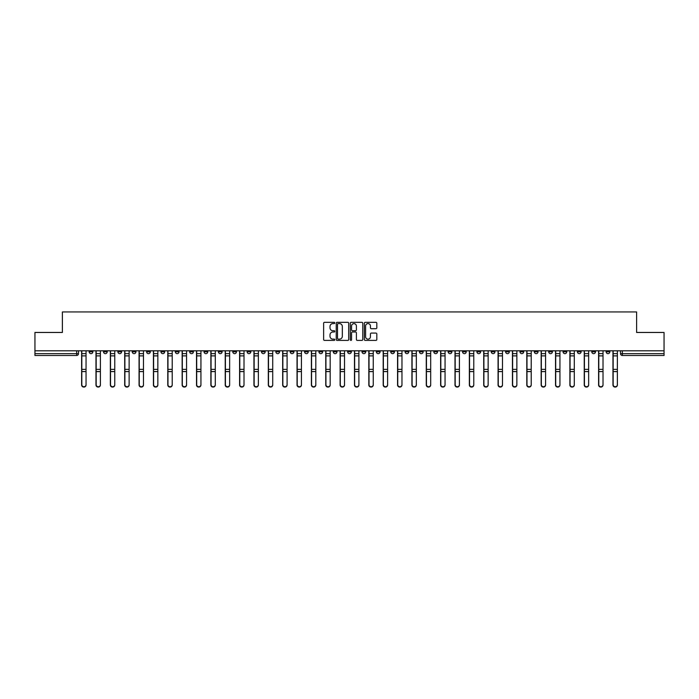 <?xml version="1.0" encoding="UTF-8"?>
<svg xmlns="http://www.w3.org/2000/svg" width="699" height="699" viewBox="0 0 699 699"><rect width="100%" height="100%" fill="white"/><g stroke="black" fill="none" stroke-linecap="round" stroke-linejoin="round"><path stroke-width="1.05" d="M334.769 322.964A0.629 0.629 0 0 0 334.139 322.326L324.537 322.326A0.9 0.9 0 0 0 323.637 323.235L323.637 339.496A0.9 0.9 0 0 0 324.537 340.404L334.139 340.404A0.629 0.629 0 0 0 334.769 339.766A0.629 0.629 0 0 0 334.139 339.137L332.899 339.137A2.892 2.892 0 0 1 330.007 336.245L330.007 334.891A2.892 2.892 0 0 1 332.899 331.999L334.139 331.999A0.629 0.629 0 0 0 334.769 331.37A0.629 0.629 0 0 0 334.139 330.732L332.899 330.732A2.892 2.892 0 0 1 330.007 327.84L330.007 326.485A2.892 2.892 0 0 1 332.899 323.593L334.139 323.593A0.629 0.629 0 0 0 334.769 322.964M563.062 350.793L563.062 351.798L566.749 351.798A1.844 1.844 0 0 1 564.906 353.642A1.844 1.844 0 0 1 563.062 351.798L563.062 350.793M476.901 350.793L476.901 351.798L480.589 351.798A1.844 1.844 0 0 1 478.745 353.642A1.844 1.844 0 0 1 476.901 351.798L476.901 350.793M462.546 350.793L462.546 351.798L466.224 351.798A1.844 1.844 0 0 1 464.381 353.642A1.844 1.844 0 0 1 462.546 351.798L462.546 350.793M376.377 350.793L376.377 351.798L380.064 351.798A1.844 1.844 0 0 1 378.22 353.642A1.844 1.844 0 0 1 376.377 351.798L376.377 350.793M362.021 350.793L362.021 351.798L365.699 351.798A1.844 1.844 0 0 1 363.864 353.642A1.844 1.844 0 0 1 362.021 351.798L362.021 350.793M347.656 350.793L347.656 351.798L351.344 351.798A1.844 1.844 0 0 1 349.5 353.642A1.844 1.844 0 0 1 347.656 351.798L347.656 350.793M318.936 350.793L318.936 351.798L322.623 351.798A1.844 1.844 0 0 1 320.78 353.642A1.844 1.844 0 0 1 318.936 351.798L318.936 350.793M290.216 351.798L290.216 350.793L290.216 351.798A1.844 1.844 0 0 0 292.06 353.642A1.844 1.844 0 0 1 290.216 351.798L293.903 351.798A1.844 1.844 0 0 1 292.06 353.642A1.844 1.844 0 0 0 293.903 351.798L293.903 350.793L293.903 351.798M275.86 351.798L275.86 350.793L275.86 351.798A1.844 1.844 0 0 0 277.695 353.642A1.844 1.844 0 0 1 275.86 351.798L279.539 351.798A1.844 1.844 0 0 1 277.695 353.642M261.496 351.798L261.496 350.793L261.496 351.798A1.844 1.844 0 0 0 263.34 353.642A1.844 1.844 0 0 1 261.496 351.798L265.174 351.798A1.844 1.844 0 0 1 263.34 353.642A1.844 1.844 0 0 0 265.174 351.798L265.174 350.793L265.174 351.798M247.131 350.793L247.131 351.798L250.819 351.798A1.844 1.844 0 0 1 248.975 353.642A1.844 1.844 0 0 1 247.131 351.798L247.131 350.793M232.776 350.793L232.776 351.798L236.454 351.798A1.844 1.844 0 0 1 234.619 353.642A1.844 1.844 0 0 1 232.776 351.798L232.776 350.793M218.411 350.793L218.411 351.798L222.099 351.798A1.844 1.844 0 0 1 220.255 353.642A1.844 1.844 0 0 1 218.411 351.798L218.411 350.793M204.056 351.798L204.056 350.793L204.056 351.798A1.844 1.844 0 0 0 205.899 353.642A1.844 1.844 0 0 1 204.056 351.798L207.734 351.798A1.844 1.844 0 0 1 205.899 353.642M175.335 351.798L175.335 350.793L175.335 351.798A1.844 1.844 0 0 0 177.17 353.642A1.844 1.844 0 0 1 175.335 351.798L179.014 351.798A1.844 1.844 0 0 1 177.17 353.642A1.844 1.844 0 0 0 179.014 351.798L179.014 350.793L179.014 351.798M160.971 351.798L160.971 350.793L160.971 351.798A1.844 1.844 0 0 0 162.815 353.642A1.844 1.844 0 0 1 160.971 351.798L164.658 351.798A1.844 1.844 0 0 1 162.815 353.642A1.844 1.844 0 0 0 164.658 351.798L164.658 350.793L164.658 351.798M146.615 351.798L146.615 350.793L146.615 351.798A1.844 1.844 0 0 0 148.45 353.642A1.844 1.844 0 0 1 146.615 351.798L150.294 351.798A1.844 1.844 0 0 1 148.45 353.642A1.844 1.844 0 0 0 150.294 351.798L150.294 350.793L150.294 351.798M132.251 351.798L132.251 350.793L132.251 351.798A1.844 1.844 0 0 0 134.094 353.642A1.844 1.844 0 0 1 132.251 351.798L135.938 351.798A1.844 1.844 0 0 1 134.094 353.642M117.895 351.798L117.895 350.793L117.895 351.798A1.844 1.844 0 0 0 119.73 353.642A1.844 1.844 0 0 1 117.895 351.798L121.574 351.798A1.844 1.844 0 0 1 119.73 353.642A1.844 1.844 0 0 0 121.574 351.798L121.574 350.793L121.574 351.798M103.531 351.798L103.531 350.793L103.531 351.798A1.844 1.844 0 0 0 105.374 353.642A1.844 1.844 0 0 1 103.531 351.798L107.209 351.798A1.844 1.844 0 0 1 105.374 353.642A1.844 1.844 0 0 0 107.209 351.798L107.209 350.793L107.209 351.798M375.905 328.705A0.9 0.9 0 0 0 376.813 327.796L376.813 323.235A0.9 0.9 0 0 0 375.905 322.326L365.245 322.326A0.9 0.9 0 0 0 364.345 323.235L364.345 339.496A0.9 0.9 0 0 0 365.245 340.404L375.905 340.404A0.9 0.9 0 0 0 376.813 339.496L376.813 333.991A0.9 0.9 0 0 0 375.905 333.082L371.344 333.082A0.9 0.9 0 0 0 370.444 333.991L370.444 336.717A2.42 2.42 0 0 1 368.024 339.137A2.42 2.42 0 0 1 365.603 336.717L365.603 326.014A2.42 2.42 0 0 1 368.024 323.593A2.42 2.42 0 0 1 370.444 326.014L370.444 327.796A0.9 0.9 0 0 0 371.344 328.705L375.905 328.705M34.95 350.793L34.95 332.471L62.386 332.471L62.386 311.946L636.614 311.946L636.614 332.471L664.05 332.471L664.05 350.793L34.95 350.793L34.95 353.642L78.489 353.642L78.489 350.793L78.489 353.642A1.844 1.844 0 0 1 76.654 355.485L34.95 355.485L34.95 353.642M348.714 323.235A0.9 0.9 0 0 0 347.805 322.326L337.145 322.326A0.9 0.9 0 0 0 336.236 323.235L336.236 339.496A0.9 0.9 0 0 0 337.145 340.404L347.805 340.404A0.9 0.9 0 0 0 348.714 339.496L348.714 323.235M351.195 322.326L361.855 322.326A0.9 0.9 0 0 1 362.764 323.235L362.764 339.496A0.9 0.9 0 0 1 361.855 340.404L357.294 340.404A0.9 0.9 0 0 1 356.394 339.496L356.394 332.899A0.9 0.9 0 0 0 355.485 331.999L352.462 331.999A0.9 0.9 0 0 0 351.553 332.899L351.553 339.766A0.629 0.629 0 0 1 350.924 340.404A0.629 0.629 0 0 1 350.286 339.766L350.286 323.235A0.9 0.9 0 0 1 351.195 322.326M620.511 350.793L620.511 353.642L664.05 353.642L664.05 355.485L622.346 355.485A1.844 1.844 0 0 1 620.511 353.642M664.05 350.793L664.05 353.642M609.834 350.793L609.834 351.798A1.844 1.844 0 0 1 607.99 353.642A1.844 1.844 0 0 1 606.147 351.798L609.834 351.798A1.844 1.844 0 0 1 607.99 353.642M606.147 350.793L606.147 351.798M595.469 350.793L595.469 351.798A1.844 1.844 0 0 1 593.626 353.642A1.844 1.844 0 0 1 591.791 351.798A1.844 1.844 0 0 0 593.626 353.642M591.791 350.793L591.791 351.798L595.469 351.798M581.105 350.793L581.105 351.798A1.844 1.844 0 0 1 579.27 353.642A1.844 1.844 0 0 1 577.426 351.798L581.105 351.798M577.426 350.793L577.426 351.798M566.749 350.793L566.749 351.798A1.844 1.844 0 0 1 564.906 353.642M552.385 350.793L552.385 351.798A1.844 1.844 0 0 1 550.55 353.642A1.844 1.844 0 0 1 548.706 351.798L552.385 351.798M548.706 350.793L548.706 351.798M538.029 350.793L538.029 351.798A1.844 1.844 0 0 1 536.185 353.642A1.844 1.844 0 0 1 534.342 351.798L538.029 351.798M534.342 350.793L534.342 351.798M523.665 350.793L523.665 351.798A1.844 1.844 0 0 1 521.83 353.642A1.844 1.844 0 0 1 519.986 351.798A1.844 1.844 0 0 0 521.83 353.642M519.986 350.793L519.986 351.798L523.665 351.798M509.309 350.793L509.309 351.798A1.844 1.844 0 0 1 507.465 353.642A1.844 1.844 0 0 1 505.622 351.798L509.309 351.798M505.622 350.793L505.622 351.798M494.944 350.793L494.944 351.798A1.844 1.844 0 0 1 493.101 353.642A1.844 1.844 0 0 1 491.266 351.798L494.944 351.798M491.266 350.793L491.266 351.798M480.589 350.793L480.589 351.798M466.224 350.793L466.224 351.798L466.224 350.793M451.869 350.793L451.869 351.798A1.844 1.844 0 0 1 450.025 353.642A1.844 1.844 0 0 1 448.181 351.798L451.869 351.798M448.181 350.793L448.181 351.798M437.504 350.793L437.504 351.798A1.844 1.844 0 0 1 435.66 353.642A1.844 1.844 0 0 1 433.826 351.798L437.504 351.798M433.826 350.793L433.826 351.798M423.14 350.793L423.14 351.798A1.844 1.844 0 0 1 421.305 353.642A1.844 1.844 0 0 1 419.461 351.798L423.14 351.798M419.461 350.793L419.461 351.798M408.784 350.793L408.784 351.798A1.844 1.844 0 0 1 406.94 353.642A1.844 1.844 0 0 1 405.097 351.798L408.784 351.798M405.097 350.793L405.097 351.798M394.419 350.793L394.419 351.798A1.844 1.844 0 0 1 392.585 353.642A1.844 1.844 0 0 1 390.741 351.798L394.419 351.798M390.741 350.793L390.741 351.798M380.064 350.793L380.064 351.798A1.844 1.844 0 0 1 378.22 353.642M365.699 350.793L365.699 351.798M351.344 351.798L351.344 350.793L351.344 351.798A1.844 1.844 0 0 1 349.5 353.642M336.979 350.793L336.979 351.798A1.844 1.844 0 0 1 335.136 353.642A1.844 1.844 0 0 1 333.301 351.798A1.844 1.844 0 0 0 335.136 353.642A1.844 1.844 0 0 0 336.979 351.798L333.301 351.798L333.301 350.793M322.623 351.798L322.623 350.793L322.623 351.798A1.844 1.844 0 0 1 320.78 353.642M308.259 350.793L308.259 351.798A1.844 1.844 0 0 1 306.415 353.642A1.844 1.844 0 0 1 304.581 351.798A1.844 1.844 0 0 0 306.415 353.642M304.581 350.793L304.581 351.798L308.259 351.798M279.539 350.793L279.539 351.798L279.539 350.793M250.819 351.798L250.819 350.793L250.819 351.798A1.844 1.844 0 0 1 248.975 353.642M236.454 351.798L236.454 350.793L236.454 351.798A1.844 1.844 0 0 1 234.619 353.642M222.099 351.798L222.099 350.793L222.099 351.798A1.844 1.844 0 0 1 220.255 353.642M207.734 350.793L207.734 351.798L207.734 350.793M193.378 351.798L193.378 350.793L193.378 351.798A1.844 1.844 0 0 1 191.535 353.642A1.844 1.844 0 0 1 189.691 351.798L193.378 351.798A1.844 1.844 0 0 1 191.535 353.642M189.691 350.793L189.691 351.798M135.938 350.793L135.938 351.798L135.938 350.793M92.853 350.793L92.853 351.798A1.844 1.844 0 0 1 91.01 353.642A1.844 1.844 0 0 1 89.166 351.798A1.844 1.844 0 0 0 91.01 353.642A1.844 1.844 0 0 0 92.853 351.798L92.853 350.793M89.166 350.793L89.166 351.798L92.853 351.798M76.654 350.793L76.654 355.485A1.844 1.844 0 0 0 78.489 353.642M338.141 323.593A0.629 0.629 0 0 0 337.503 324.231L337.503 338.508A0.629 0.629 0 0 0 338.141 339.137L339.452 339.137A2.892 2.892 0 0 0 342.335 336.245L342.335 326.485A2.892 2.892 0 0 0 339.452 323.593L338.141 323.593M356.394 326.057A2.42 2.42 0 0 0 353.974 323.637A2.42 2.42 0 0 0 351.553 326.057L351.553 329.832A0.9 0.9 0 0 0 352.462 330.732L355.485 330.732A0.9 0.9 0 0 0 356.394 329.832L356.394 326.057M81.626 350.793L81.626 385.018A2.114 2.045 180 0 0 83.828 387.054M86.038 384.703L86.038 385.018A2.114 2.045 180 0 1 83.924 387.063A2.114 2.045 180 0 1 81.809 385.018L81.809 384.703A2.114 2.045 0 0 0 83.924 386.739A2.114 2.045 0 0 0 86.038 384.703L86.038 371.58L81.809 371.58L81.809 384.703M81.809 350.793L81.809 371.58M86.038 350.793L86.038 371.58M95.981 350.793L95.981 385.018A2.114 2.045 180 0 0 98.192 387.054M110.346 350.793L110.346 385.018A2.114 2.045 180 0 0 112.548 387.054M100.403 384.703L100.403 385.018A2.114 2.045 180 0 1 98.279 387.063A2.114 2.045 180 0 1 96.165 385.018L96.165 384.703A2.114 2.045 0 0 0 98.279 386.739A2.114 2.045 0 0 0 100.403 384.703L100.403 371.58L96.165 371.58L96.165 384.703M96.165 350.793L96.165 371.58M100.403 350.793L100.403 371.58M114.758 384.703L114.758 385.018A2.114 2.045 180 0 1 112.644 387.063A2.114 2.045 180 0 1 110.529 385.018L110.529 384.703A2.114 2.045 0 0 0 112.644 386.739A2.114 2.045 0 0 0 114.758 384.703L114.758 371.58L110.529 371.58L110.529 384.703M110.529 350.793L110.529 371.58M114.758 350.793L114.758 371.58M124.702 350.793L124.702 385.018A2.114 2.045 180 0 0 126.912 387.054M139.066 350.793L139.066 385.018A2.114 2.045 180 0 0 141.277 387.054M153.422 350.793L153.422 385.018A2.114 2.045 180 0 0 155.632 387.054M129.123 384.703L129.123 385.018A2.114 2.045 180 0 1 127.008 387.063A2.114 2.045 180 0 1 124.885 385.018L124.885 384.703A2.114 2.045 0 0 0 127.008 386.739A2.114 2.045 0 0 0 129.123 384.703L129.123 371.58L124.885 371.58L124.885 384.703M124.885 350.793L124.885 371.58M129.123 350.793L129.123 371.58M143.478 384.703L143.478 385.018A2.114 2.045 180 0 1 141.364 387.063A2.114 2.045 180 0 1 139.25 385.018L139.25 384.703A2.114 2.045 0 0 0 141.364 386.739A2.114 2.045 0 0 0 143.478 384.703L143.478 371.58L139.25 371.58L139.25 384.703M139.25 350.793L139.25 371.58M143.478 350.793L143.478 371.58M157.843 384.703L157.843 385.018A2.114 2.045 180 0 1 155.728 387.063A2.114 2.045 180 0 1 153.605 385.018L153.605 384.703A2.114 2.045 0 0 0 155.728 386.739A2.114 2.045 0 0 0 157.843 384.703L157.843 371.58L153.605 371.58L153.605 384.703M153.605 350.793L153.605 371.58M157.843 350.793L157.843 371.58M172.207 384.703L172.207 385.018A2.114 2.045 180 0 1 170.084 387.063A2.114 2.045 180 0 1 167.97 385.018L167.97 384.703A2.114 2.045 0 0 0 170.084 386.739A2.114 2.045 0 0 0 172.207 384.703L172.207 371.58L167.97 371.58L167.97 384.703M167.97 350.793L167.97 371.58M172.207 350.793L172.207 371.58M186.563 384.703L186.563 385.018A2.114 2.045 180 0 1 184.449 387.063A2.114 2.045 180 0 1 182.325 385.018L182.325 384.703A2.114 2.045 0 0 0 184.449 386.739A2.114 2.045 0 0 0 186.563 384.703L186.563 371.58L182.325 371.58L182.325 384.703M182.325 350.793L182.325 371.58M186.563 350.793L186.563 371.58M200.928 384.703L200.928 385.018A2.114 2.045 180 0 1 198.804 387.063A2.114 2.045 180 0 1 196.69 385.018L196.69 384.703A2.114 2.045 0 0 0 198.804 386.739A2.114 2.045 0 0 0 200.928 384.703L200.928 371.58L196.69 371.58L196.69 384.703M196.69 350.793L196.69 371.58M200.928 350.793L200.928 371.58M215.283 384.703L215.283 385.018A2.114 2.045 180 0 1 213.169 387.063A2.114 2.045 180 0 1 211.054 385.018L211.054 384.703A2.114 2.045 0 0 0 213.169 386.739A2.114 2.045 0 0 0 215.283 384.703L215.283 371.58L211.054 371.58L211.054 384.703M211.054 350.793L211.054 371.58M215.283 350.793L215.283 371.58M229.648 384.703L229.648 385.018A2.114 2.045 180 0 1 227.524 387.063A2.114 2.045 180 0 1 225.41 385.018L225.41 384.703A2.114 2.045 0 0 0 227.524 386.739A2.114 2.045 0 0 0 229.648 384.703L229.648 371.58L225.41 371.58L225.41 384.703M225.41 350.793L225.41 371.58M229.648 350.793L229.648 371.58M244.003 384.703L244.003 385.018A2.114 2.045 180 0 1 241.889 387.063A2.114 2.045 180 0 1 239.774 385.018L239.774 384.703A2.114 2.045 0 0 0 241.889 386.739A2.114 2.045 0 0 0 244.003 384.703L244.003 371.58L239.774 371.58L239.774 384.703M239.774 350.793L239.774 371.58M244.003 350.793L244.003 371.58M258.368 384.703L258.368 385.018A2.114 2.045 180 0 1 256.245 387.063A2.114 2.045 180 0 1 254.13 385.018L254.13 384.703A2.114 2.045 0 0 0 256.245 386.739A2.114 2.045 0 0 0 258.368 384.703L258.368 371.58L254.13 371.58L254.13 384.703M254.13 350.793L254.13 371.58M258.368 350.793L258.368 371.58M272.724 384.703L272.724 385.018A2.114 2.045 180 0 1 270.609 387.063A2.114 2.045 180 0 1 268.495 385.018L268.495 384.703A2.114 2.045 0 0 0 270.609 386.739A2.114 2.045 0 0 0 272.724 384.703L272.724 371.58L268.495 371.58L268.495 384.703M268.495 350.793L268.495 371.58M272.724 350.793L272.724 371.58M287.088 384.703L287.088 385.018A2.114 2.045 180 0 1 284.974 387.063A2.114 2.045 180 0 1 282.85 385.018L282.85 384.703A2.114 2.045 0 0 0 284.974 386.739A2.114 2.045 0 0 0 287.088 384.703L287.088 371.58L282.85 371.58L282.85 384.703M282.85 350.793L282.85 371.58M287.088 350.793L287.088 371.58M301.444 384.703L301.444 385.018A2.114 2.045 180 0 1 299.329 387.063A2.114 2.045 180 0 1 297.215 385.018L297.215 384.703A2.114 2.045 0 0 0 299.329 386.739A2.114 2.045 0 0 0 301.444 384.703L301.444 371.58L297.215 371.58L297.215 384.703M297.215 350.793L297.215 371.58M301.444 350.793L301.444 371.58M315.808 384.703L315.808 385.018A2.114 2.045 180 0 1 313.694 387.063A2.114 2.045 180 0 1 311.571 385.018L311.571 384.703A2.114 2.045 0 0 0 313.694 386.739A2.114 2.045 0 0 0 315.808 384.703L315.808 371.58L311.571 371.58L311.571 384.703M311.571 350.793L311.571 371.58M315.808 350.793L315.808 371.58M330.173 384.703L330.173 385.018A2.114 2.045 180 0 1 328.049 387.063A2.114 2.045 180 0 1 325.935 385.018L325.935 384.703A2.114 2.045 0 0 0 328.049 386.739A2.114 2.045 0 0 0 330.173 384.703L330.173 371.58L325.935 371.58L325.935 384.703M325.935 350.793L325.935 371.58M330.173 350.793L330.173 371.58M344.528 384.703L344.528 385.018A2.114 2.045 180 0 1 342.414 387.063A2.114 2.045 180 0 1 340.291 385.018L340.291 384.703A2.114 2.045 0 0 0 342.414 386.739A2.114 2.045 0 0 0 344.528 384.703L344.528 371.58L340.291 371.58L340.291 384.703M340.291 350.793L340.291 371.58M344.528 350.793L344.528 371.58M358.893 384.703L358.893 385.018A2.114 2.045 180 0 1 356.77 387.063A2.114 2.045 180 0 1 354.655 385.018L354.655 384.703A2.114 2.045 0 0 0 356.77 386.739A2.114 2.045 0 0 0 358.893 384.703L358.893 371.58L354.655 371.58L354.655 384.703M354.655 350.793L354.655 371.58M358.893 350.793L358.893 371.58M373.249 384.703L373.249 385.018A2.114 2.045 180 0 1 371.134 387.063A2.114 2.045 180 0 1 369.02 385.018L369.02 384.703A2.114 2.045 0 0 0 371.134 386.739A2.114 2.045 0 0 0 373.249 384.703L373.249 371.58L369.02 371.58L369.02 384.703M369.02 350.793L369.02 371.58M373.249 350.793L373.249 371.58M387.613 384.703L387.613 385.018A2.114 2.045 180 0 1 385.49 387.063A2.114 2.045 180 0 1 383.375 385.018L383.375 384.703A2.114 2.045 0 0 0 385.49 386.739A2.114 2.045 0 0 0 387.613 384.703L387.613 371.58L383.375 371.58L383.375 384.703M383.375 350.793L383.375 371.58M387.613 350.793L387.613 371.58M167.786 350.793L167.786 385.018A2.114 2.045 180 0 0 169.997 387.054M182.142 350.793L182.142 385.018A2.114 2.045 180 0 0 184.353 387.054M196.506 350.793L196.506 385.018A2.114 2.045 180 0 0 198.717 387.054M210.862 350.793L210.862 385.018A2.114 2.045 180 0 0 213.073 387.054M225.227 350.793L225.227 385.018A2.114 2.045 180 0 0 227.437 387.054M239.591 350.793L239.591 385.018A2.114 2.045 180 0 0 241.793 387.054M253.947 350.793L253.947 385.018A2.114 2.045 180 0 0 256.157 387.054M268.311 350.793L268.311 385.018A2.114 2.045 180 0 0 270.513 387.054M282.667 350.793L282.667 385.018A2.114 2.045 180 0 0 284.877 387.054M297.031 350.793L297.031 385.018A2.114 2.045 180 0 0 299.242 387.054M311.387 350.793L311.387 385.018A2.114 2.045 180 0 0 313.598 387.054M325.751 350.793L325.751 385.018A2.114 2.045 180 0 0 327.962 387.054M340.107 350.793L340.107 385.018A2.114 2.045 180 0 0 342.318 387.054M354.472 350.793L354.472 385.018A2.114 2.045 180 0 0 356.682 387.054M368.827 350.793L368.827 385.018A2.114 2.045 180 0 0 371.038 387.054M383.192 350.793L383.192 385.018A2.114 2.045 180 0 0 385.402 387.054M397.556 350.793L397.556 385.018A2.114 2.045 180 0 0 399.758 387.054M411.912 350.793L411.912 385.018A2.114 2.045 180 0 0 414.123 387.054M426.276 350.793L426.276 385.018A2.114 2.045 180 0 0 428.487 387.054M440.632 350.793L440.632 385.018A2.114 2.045 180 0 0 442.843 387.054M401.969 384.703L401.969 385.018A2.114 2.045 180 0 1 399.854 387.063A2.114 2.045 180 0 1 397.74 385.018L397.74 384.703A2.114 2.045 0 0 0 399.854 386.739A2.114 2.045 0 0 0 401.969 384.703L401.969 371.58L397.74 371.58L397.74 384.703M397.74 350.793L397.74 371.58M401.969 350.793L401.969 371.58M416.333 384.703L416.333 385.018A2.114 2.045 180 0 1 414.21 387.063A2.114 2.045 180 0 1 412.095 385.018L412.095 384.703A2.114 2.045 0 0 0 414.21 386.739A2.114 2.045 0 0 0 416.333 384.703L416.333 371.58L412.095 371.58L412.095 384.703M412.095 350.793L412.095 371.58M416.333 350.793L416.333 371.58M430.689 384.703L430.689 385.018A2.114 2.045 180 0 1 428.574 387.063A2.114 2.045 180 0 1 426.46 385.018L426.46 384.703A2.114 2.045 0 0 0 428.574 386.739A2.114 2.045 0 0 0 430.689 384.703L430.689 371.58L426.46 371.58L426.46 384.703M426.46 350.793L426.46 371.58M430.689 350.793L430.689 371.58M445.053 384.703L445.053 385.018A2.114 2.045 180 0 1 442.939 387.063A2.114 2.045 180 0 1 440.816 385.018L440.816 384.703A2.114 2.045 0 0 0 442.939 386.739A2.114 2.045 0 0 0 445.053 384.703L445.053 371.58L440.816 371.58L440.816 384.703M440.816 350.793L440.816 371.58M445.053 350.793L445.053 371.58M454.997 350.793L454.997 385.018A2.114 2.045 180 0 0 457.207 387.054M459.409 384.703L459.409 385.018A2.114 2.045 180 0 1 457.295 387.063A2.114 2.045 180 0 1 455.18 385.018L455.18 384.703A2.114 2.045 0 0 0 457.295 386.739A2.114 2.045 0 0 0 459.409 384.703L459.409 371.58L455.18 371.58L455.18 384.703M455.18 350.793L455.18 371.58M459.409 350.793L459.409 371.58M469.352 350.793L469.352 385.018A2.114 2.045 180 0 0 471.563 387.054M473.773 384.703L473.773 385.018A2.114 2.045 180 0 1 471.659 387.063A2.114 2.045 180 0 1 469.536 385.018L469.536 384.703A2.114 2.045 0 0 0 471.659 386.739A2.114 2.045 0 0 0 473.773 384.703L473.773 371.58L469.536 371.58L469.536 384.703M469.536 350.793L469.536 371.58M473.773 350.793L473.773 371.58M483.717 350.793L483.717 385.018A2.114 2.045 180 0 0 485.927 387.054M488.138 384.703L488.138 385.018A2.114 2.045 180 0 1 486.015 387.063A2.114 2.045 180 0 1 483.9 385.018L483.9 384.703A2.114 2.045 0 0 0 486.015 386.739A2.114 2.045 0 0 0 488.138 384.703L488.138 371.58L483.9 371.58L483.9 384.703M483.9 350.793L483.9 371.58M488.138 350.793L488.138 371.58M498.072 350.793L498.072 385.018A2.114 2.045 180 0 0 500.283 387.054M502.494 384.703L502.494 385.018A2.114 2.045 180 0 1 500.379 387.063A2.114 2.045 180 0 1 498.256 385.018L498.256 384.703A2.114 2.045 0 0 0 500.379 386.739A2.114 2.045 0 0 0 502.494 384.703L502.494 371.58L498.256 371.58L498.256 384.703M498.256 350.793L498.256 371.58M502.494 350.793L502.494 371.58M512.437 350.793L512.437 385.018A2.114 2.045 180 0 0 514.647 387.054M516.858 384.703L516.858 385.018A2.114 2.045 180 0 1 514.735 387.063A2.114 2.045 180 0 1 512.62 385.018L512.62 384.703A2.114 2.045 0 0 0 514.735 386.739A2.114 2.045 0 0 0 516.858 384.703L516.858 371.58L512.62 371.58L512.62 384.703M512.62 350.793L512.62 371.58M516.858 350.793L516.858 371.58M526.793 350.793L526.793 385.018A2.114 2.045 180 0 0 529.003 387.054M531.214 384.703L531.214 385.018A2.114 2.045 180 0 1 529.099 387.063A2.114 2.045 180 0 1 526.985 385.018L526.985 384.703A2.114 2.045 0 0 0 529.099 386.739A2.114 2.045 0 0 0 531.214 384.703L531.214 371.58L526.985 371.58L526.985 384.703M526.985 350.793L526.985 371.58M531.214 350.793L531.214 371.58M541.157 350.793L541.157 385.018A2.114 2.045 180 0 0 543.368 387.054M545.578 384.703L545.578 385.018A2.114 2.045 180 0 1 543.455 387.063A2.114 2.045 180 0 1 541.341 385.018L541.341 384.703A2.114 2.045 0 0 0 543.455 386.739A2.114 2.045 0 0 0 545.578 384.703L545.578 371.58L541.341 371.58L541.341 384.703M541.341 350.793L541.341 371.58M545.578 350.793L545.578 371.58M555.522 350.793L555.522 385.018A2.114 2.045 180 0 0 557.723 387.054M559.934 384.703L559.934 385.018A2.114 2.045 180 0 1 557.819 387.063A2.114 2.045 180 0 1 555.705 385.018L555.705 384.703A2.114 2.045 0 0 0 557.819 386.739A2.114 2.045 0 0 0 559.934 384.703L559.934 371.58L555.705 371.58L555.705 384.703M555.705 350.793L555.705 371.58M559.934 350.793L559.934 371.58M569.877 350.793L569.877 385.018A2.114 2.045 180 0 0 572.088 387.054M574.298 384.703L574.298 385.018A2.114 2.045 180 0 1 572.184 387.063A2.114 2.045 180 0 1 570.061 385.018L570.061 384.703A2.114 2.045 0 0 0 572.184 386.739A2.114 2.045 0 0 0 574.298 384.703L574.298 371.58L570.061 371.58L570.061 384.703M570.061 350.793L570.061 371.58M574.298 350.793L574.298 371.58M584.242 350.793L584.242 385.018A2.114 2.045 180 0 0 586.452 387.054M588.654 384.703L588.654 385.018A2.114 2.045 180 0 1 586.54 387.063A2.114 2.045 180 0 1 584.425 385.018L584.425 384.703A2.114 2.045 0 0 0 586.54 386.739A2.114 2.045 0 0 0 588.654 384.703L588.654 371.58L584.425 371.58L584.425 384.703M584.425 350.793L584.425 371.58M588.654 350.793L588.654 371.58M598.597 350.793L598.597 385.018A2.114 2.045 180 0 0 600.808 387.054M603.019 384.703L603.019 385.018A2.114 2.045 180 0 1 600.904 387.063A2.114 2.045 180 0 1 598.781 385.018L598.781 384.703A2.114 2.045 0 0 0 600.904 386.739A2.114 2.045 0 0 0 603.019 384.703L603.019 371.58L598.781 371.58L598.781 384.703M598.781 350.793L598.781 371.58M603.019 350.793L603.019 371.58M612.962 350.793L612.962 385.018A2.114 2.045 180 0 0 615.172 387.054M617.374 384.703L617.374 385.018A2.114 2.045 180 0 1 615.26 387.063A2.114 2.045 180 0 1 613.145 385.018L613.145 384.703A2.114 2.045 0 0 0 615.26 386.739A2.114 2.045 0 0 0 617.374 384.703L617.374 371.58L613.145 371.58L613.145 384.703M613.145 350.793L613.145 371.58M617.374 350.793L617.374 371.58M622.346 350.793L622.346 355.485M81.626 353.642L86.038 353.642M86.038 369.369L81.809 369.369M86.038 355.87L81.809 355.87M95.981 353.642L100.403 353.642M110.346 353.642L114.758 353.642M100.403 369.369L96.165 369.369M100.403 355.87L96.165 355.87M114.758 369.369L110.529 369.369M114.758 355.87L110.529 355.87M124.702 353.642L129.123 353.642M139.066 353.642L143.478 353.642M153.422 353.642L157.843 353.642M129.123 369.369L124.885 369.369M129.123 355.87L124.885 355.87M143.478 369.369L139.25 369.369M143.478 355.87L139.25 355.87M157.843 369.369L153.605 369.369M157.843 355.87L153.605 355.87M172.207 353.642L167.786 353.642M172.207 369.369L167.97 369.369M172.207 355.87L167.97 355.87M186.563 353.642L182.142 353.642M186.563 369.369L182.325 369.369M186.563 355.87L182.325 355.87M200.928 353.642L196.506 353.642M200.928 369.369L196.69 369.369M200.928 355.87L196.69 355.87M215.283 353.642L210.862 353.642M215.283 369.369L211.054 369.369M215.283 355.87L211.054 355.87M229.648 353.642L225.227 353.642M229.648 369.369L225.41 369.369M229.648 355.87L225.41 355.87M244.003 353.642L239.591 353.642M244.003 369.369L239.774 369.369M244.003 355.87L239.774 355.87M258.368 353.642L253.947 353.642M258.368 369.369L254.13 369.369M258.368 355.87L254.13 355.87M272.724 353.642L268.311 353.642M272.724 369.369L268.495 369.369M272.724 355.87L268.495 355.87M287.088 353.642L282.667 353.642M287.088 369.369L282.85 369.369M287.088 355.87L282.85 355.87M301.444 353.642L297.031 353.642M301.444 369.369L297.215 369.369M301.444 355.87L297.215 355.87M315.808 353.642L311.387 353.642M315.808 369.369L311.571 369.369M315.808 355.87L311.571 355.87M330.173 353.642L325.751 353.642M330.173 369.369L325.935 369.369M330.173 355.87L325.935 355.87M344.528 353.642L340.107 353.642M344.528 369.369L340.291 369.369M344.528 355.87L340.291 355.87M358.893 353.642L354.472 353.642M358.893 369.369L354.655 369.369M358.893 355.87L354.655 355.87M373.249 353.642L368.827 353.642M373.249 369.369L369.02 369.369M373.249 355.87L369.02 355.87M387.613 353.642L383.192 353.642M387.613 369.369L383.375 369.369M387.613 355.87L383.375 355.87M397.556 353.642L401.969 353.642M411.912 353.642L416.333 353.642M426.276 353.642L430.689 353.642M440.632 353.642L445.053 353.642M401.969 369.369L397.74 369.369M401.969 355.87L397.74 355.87M416.333 369.369L412.095 369.369M416.333 355.87L412.095 355.87M430.689 369.369L426.46 369.369M430.689 355.87L426.46 355.87M445.053 369.369L440.816 369.369M445.053 355.87L440.816 355.87M454.997 353.642L459.409 353.642M459.409 369.369L455.18 369.369M459.409 355.87L455.18 355.87M469.352 353.642L473.773 353.642M473.773 369.369L469.536 369.369M473.773 355.87L469.536 355.87M483.717 353.642L488.138 353.642M488.138 369.369L483.9 369.369M488.138 355.87L483.9 355.87M498.072 353.642L502.494 353.642M502.494 369.369L498.256 369.369M502.494 355.87L498.256 355.87M512.437 353.642L516.858 353.642M516.858 369.369L512.62 369.369M516.858 355.87L512.62 355.87M526.793 353.642L531.214 353.642M531.214 369.369L526.985 369.369M531.214 355.87L526.985 355.87M541.157 353.642L545.578 353.642M545.578 369.369L541.341 369.369M545.578 355.87L541.341 355.87M555.522 353.642L559.934 353.642M559.934 369.369L555.705 369.369M559.934 355.87L555.705 355.87M569.877 353.642L574.298 353.642M574.298 369.369L570.061 369.369M574.298 355.87L570.061 355.87M584.242 353.642L588.654 353.642M588.654 369.369L584.425 369.369M588.654 355.87L584.425 355.87M598.597 353.642L603.019 353.642M603.019 369.369L598.781 369.369M603.019 355.87L598.781 355.87M612.962 353.642L617.374 353.642M617.374 369.369L613.145 369.369M617.374 355.87L613.145 355.87"/></g></svg>
